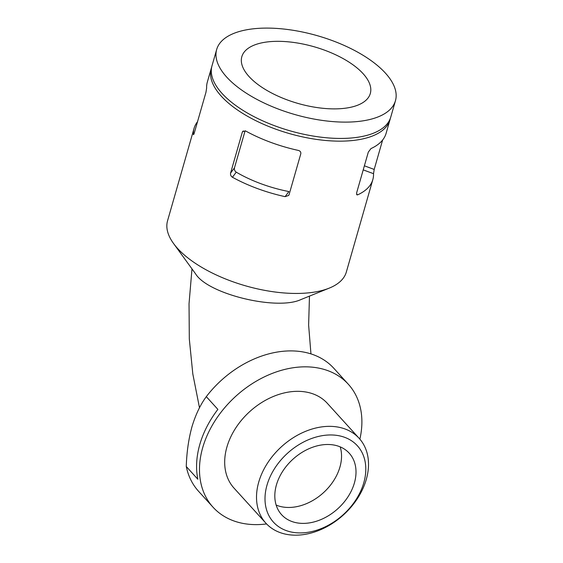 <?xml version="1.0" encoding="UTF-8"?>
<svg xmlns="http://www.w3.org/2000/svg" width="563" height="563" viewBox="0 0 563 563"><rect width="100%" height="100%" fill="white"/><g stroke="black" fill="none" stroke-linecap="round" stroke-linejoin="round"><path stroke-width="0.84" d="M245.109 130.771L234.461 167.887C234.166 169.695 234.764 171.124 236.256 172.158A80.066 35.3 16 0 0 288.903 191.554L285.089 196.649L288.671 195.438L289.093 194.608L300.79 153.819C301.043 152.094 300.227 150.961 298.348 150.42A92.986 40.993 -164 0 1 245.693 131.017L242.674 131.475L242.287 132.263L230.591 173.052C230.288 174.847 230.907 176.247 232.442 177.254A92.986 40.993 16 0 0 285.089 196.649M197.529 121.714A92.986 40.993 16 0 0 194.066 128.343A92.986 40.993 16 0 0 193.369 134.261C193.461 135.043 193.756 134.648 194.263 133.079L205.959 92.29L206.628 88.025A92.986 40.993 -164 0 1 207.325 82.107L211.224 68.51A92.986 40.993 16 0 0 289.305 133.551A92.986 40.993 16 0 0 389.99 119.771A92.986 40.993 16 0 0 390.328 118.399M211.667 67.166A92.986 40.993 16 0 0 211.224 68.51M194.066 128.343L167.549 220.809A92.986 40.993 16 0 0 173.524 243.469A92.986 40.993 16 0 0 245.637 285.849A92.986 40.993 16 0 0 329.242 288.122A92.986 40.993 16 0 0 346.322 272.07L372.833 179.604A92.986 40.993 16 0 0 373.529 173.686L374.191 169.428L382.629 140.004M193.763 134.402L193.369 134.261L193.489 134.656M389.99 119.771L386.091 133.368A92.986 40.993 -164 0 1 370.968 148.583L368.315 152.109L356.618 192.905L356.977 194.897L357.716 194.812A92.986 40.993 16 0 0 372.833 179.604M266.588 523.928A91.41 66.807 -42.3 0 1 213.039 507.214L198.57 491.288A91.41 66.807 -42.3 0 1 186.269 466.509C186.691 452.37 188.584 439.133 191.948 426.803C195.579 414.748 200.365 404.698 206.304 396.648A91.41 66.807 -42.3 0 1 333.866 368.336L348.335 384.255A91.41 66.807 -42.3 0 1 359.87 439.154M206.304 396.648L217.881 409.378A91.41 66.807 -42.3 0 0 199.795 444.517A91.41 66.807 -42.3 0 0 197.845 479.247L186.269 466.509M265.863 523.161L234.032 488.128A63.042 46.075 -42.3 0 1 226.896 447.092A63.042 46.075 -42.3 0 1 272.203 396.964A63.042 46.075 -42.3 0 1 327.335 403.333L359.173 438.359A63.042 46.075 -42.3 0 1 343.507 514.856A63.042 46.075 -42.3 0 1 265.863 523.161A63.042 46.075 -42.3 0 1 258.727 482.118A63.042 46.075 -42.3 0 1 304.034 431.99A63.042 46.075 -42.3 0 1 359.173 438.359M266.996 485.165A56.736 41.465 -42.3 0 1 351.776 440.935A56.736 41.465 -42.3 0 1 327.462 525.722A56.736 41.465 -42.3 0 1 266.996 485.165M304.104 523.379A45.709 33.407 137.7 0 0 348.138 496.58A45.709 33.407 137.7 0 0 349.236 453.201A45.709 33.407 137.7 0 0 292.943 459.225A45.709 33.407 137.7 0 0 281.584 514.681A45.709 33.407 137.7 0 0 304.104 523.379M363.086 73.662A66.821 29.459 16 0 0 294.224 42.521A66.821 29.459 16 0 0 241.83 56.687A66.821 29.459 16 0 0 297.947 103.423A66.821 29.459 16 0 0 370.299 93.521A66.821 29.459 16 0 0 363.086 73.662M216.678 49.474L212.005 65.794A92.986 40.993 16 0 0 290.086 130.834A92.986 40.993 16 0 0 390.771 117.055L395.451 100.735A92.986 40.993 16 0 0 385.409 73.099A92.986 40.993 16 0 0 289.586 29.762A92.986 40.993 16 0 0 216.678 49.474A92.986 40.993 16 0 0 294.766 114.514A92.986 40.993 16 0 0 395.451 100.735M213.039 507.214A91.41 66.807 -42.3 0 1 202.687 447.705A91.41 66.807 -42.3 0 1 268.382 375.014A91.41 66.807 -42.3 0 1 348.335 384.255M329.242 288.122L300.874 299.593C277.073 310.776 207.923 294.231 195.537 273.78L173.524 243.469M276.151 505.081A45.709 33.407 137.7 0 0 289.635 507.453A45.709 33.407 137.7 0 0 329.313 486.587A45.709 33.407 137.7 0 0 340.2 446.881M364.388 165.811L374.191 169.428M363.219 169.885L373.529 173.686M356.541 194.383L357.716 194.812M236.256 172.158L232.442 177.254M234.461 167.887L230.591 173.052M243.293 130.926L242.287 132.263M191.983 268.896L189.034 303.703L189.316 339.025L192.82 373.994L199.492 407.781M310.952 353.909L308.623 325.055L309.474 296.117"/></g></svg>
